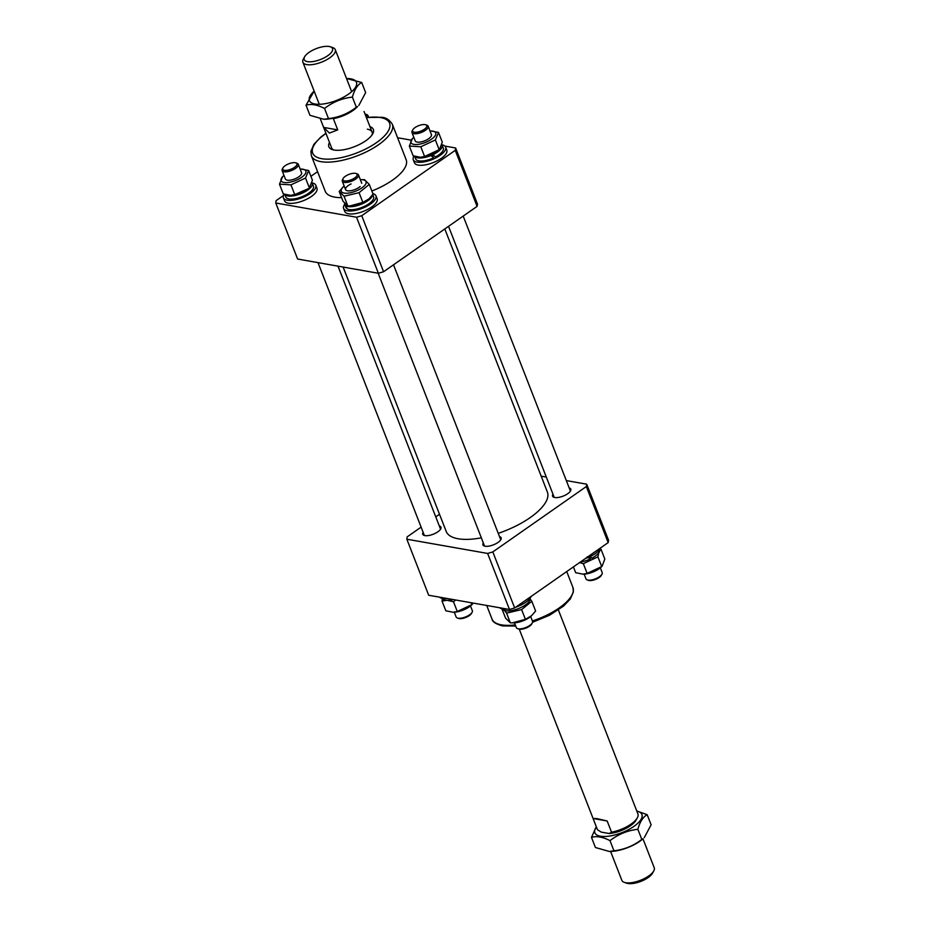 <?xml version="1.0" encoding="UTF-8"?>
<svg xmlns="http://www.w3.org/2000/svg" width="930" height="930" viewBox="0 0 930 930"><rect width="100%" height="100%" fill="white"/><g stroke="black" fill="none" stroke-linecap="round" stroke-linejoin="round"><path stroke-width="1.4" d="M444.807 228.943L547.351 491.97A54.289 20.867 158.7 0 1 498.236 533.355M481.333 537.831A54.289 20.867 158.7 0 1 455.433 538.168A54.289 20.867 158.7 0 1 446.191 531.414L343.124 267.05M369.966 126.678A23.889 9.184 158.7 0 1 372.744 133.804A23.889 9.184 158.7 0 1 355.946 146.08A23.889 9.184 158.7 0 1 334.091 150.032A23.889 9.184 158.7 0 1 332.277 149.579A23.889 9.184 158.7 0 1 329.499 142.453M323.64 127.41L329.452 133.071L337.73 129.886L323.64 127.41L320.373 119.017L331.626 147.882A21.716 8.347 -21.3 0 0 333.626 149.939M366.374 117.471L381.649 117.296C385.811 117.436 389.368 119.749 392.321 124.225A43.431 16.694 158.7 0 1 368.931 150.544A43.431 16.694 158.7 0 1 320.885 161.646A43.431 16.694 158.7 0 1 311.387 155.775L325.221 191.266A43.431 16.694 -21.3 0 0 334.73 197.125A43.431 16.694 -21.3 0 0 341.601 197.637M371.849 190.999A43.431 16.694 -21.3 0 0 406.154 159.704L392.321 124.225M455.619 147.975L477.462 204.007A95.546 36.723 158.7 0 1 477.09 206.379L383.579 271.746A95.546 36.723 158.7 0 1 378.382 273.269L297.612 259.028L275.768 202.996L356.539 217.236A95.546 36.723 -21.3 0 0 361.735 215.714L455.235 150.346A95.546 36.723 -21.3 0 0 455.619 147.975L444.889 146.08M397.587 137.745L411.025 140.116M275.768 202.996A95.546 36.723 -21.3 0 1 276.14 200.624L283.511 195.474M310.911 176.328L317.583 171.655M455.235 150.346L477.09 206.379M383.579 271.746L361.735 215.714M356.539 217.236L378.382 273.269M372 134.978A21.716 8.347 -21.3 0 0 372.081 132.107A21.716 8.347 -21.3 0 0 367.338 129.177M653.778 870.91L652.546 873.165A15.206 5.847 158.7 0 1 641.851 880.989A15.206 5.847 158.7 0 1 627.948 883.5A15.206 5.847 158.7 0 1 626.785 883.209L624.344 882.384A17.368 6.673 -21.3 0 0 625.669 882.71A17.368 6.673 -21.3 0 0 641.561 879.838A17.368 6.673 -21.3 0 0 653.778 870.91A17.368 6.673 -21.3 0 0 654.232 867.748L642.956 838.813M610.592 851.438L621.868 880.373A17.368 6.673 -21.3 0 0 624.344 882.384M329.197 46.5A15.206 5.847 -21.3 0 0 315.282 49.011A15.206 5.847 -21.3 0 0 304.598 56.835A15.206 5.847 -21.3 0 0 307.516 61.647A15.206 5.847 -21.3 0 0 326.965 56.23A15.206 5.847 -21.3 0 0 330.348 46.791A15.206 5.847 -21.3 0 0 329.197 46.5M330.348 46.791L332.789 47.616A17.368 6.673 158.7 0 1 335.265 49.627A17.368 6.673 158.7 0 1 325.919 60.159A17.368 6.673 158.7 0 1 306.702 64.6A17.368 6.673 158.7 0 1 302.901 62.252A17.368 6.673 158.7 0 1 303.354 59.09L304.598 56.835M597.397 829.572A21.716 8.347 -21.3 0 0 597.432 829.641A21.716 8.347 -21.3 0 0 597.455 829.711L593.084 818.505L596.723 818.574L607.174 820.992L611.545 832.199A21.716 8.347 -21.3 0 0 637.317 817.819A21.716 8.347 -21.3 0 0 637.899 813.866A21.716 8.347 -21.3 0 0 637.864 813.797L633.493 802.59M597.455 829.711L601.28 832.129L609.185 833.524L611.545 832.199M637.317 817.819L636.085 820.086A19.542 7.51 158.7 0 1 609.185 833.524M364.049 111.495L372.081 132.107M357.341 106.752A21.716 8.347 158.7 0 1 333.358 118.68L332.789 118.284M337.73 129.886L333.358 118.68M607.174 820.992L593.084 818.505M323.814 119.273L324.989 119.249A25.25 9.707 -21.3 0 0 330.929 118.645A25.25 9.707 -21.3 0 0 357.585 106.532L356.341 107.229C348.111 113.634 338.822 117.424 328.499 118.587L323.814 119.273L309.969 115.32L306.017 105.195C311.155 103.648 317.328 104.741 324.547 108.461C332.777 102.056 342.054 98.266 352.389 97.104C354.481 89.582 357.585 84.711 361.7 82.479L346.681 78.562A25.25 9.707 -21.3 0 0 346.553 78.562M361.7 82.479L365.653 92.616L358.817 105.45M314.177 91.187A25.25 9.707 -21.3 0 0 314.084 91.268A25.25 9.707 -21.3 0 0 325.105 103.695A25.25 9.707 -21.3 0 0 354.063 89.28A25.25 9.707 -21.3 0 0 346.681 78.562M314.084 91.268L306.017 105.195M324.547 108.461L328.499 118.587M352.389 97.104L356.341 107.229M472.115 612.289L471.498 613.416A7.603 2.918 158.7 0 1 466.151 617.322A7.603 2.918 158.7 0 1 459.199 618.578A7.603 2.918 158.7 0 1 458.63 618.438L457.397 618.02A8.684 3.336 -21.3 0 0 458.06 618.194A8.684 3.336 -21.3 0 0 466.011 616.753A8.684 3.336 -21.3 0 0 472.115 612.289A8.684 3.336 -21.3 0 0 472.347 610.708L470.475 605.907M284.429 170.306A7.603 2.918 -21.3 0 0 294.147 167.586A7.603 2.918 -21.3 0 0 295.845 162.866A7.603 2.918 -21.3 0 0 295.263 162.727A7.603 2.918 -21.3 0 0 288.312 163.982A7.603 2.918 -21.3 0 0 282.964 167.888A7.603 2.918 -21.3 0 0 284.429 170.306M295.845 162.866L297.065 163.285A8.684 3.336 158.7 0 1 298.298 164.296A8.684 3.336 158.7 0 1 293.624 169.562A8.684 3.336 158.7 0 1 284.01 171.783A8.684 3.336 158.7 0 1 282.116 170.608A8.684 3.336 158.7 0 1 282.348 169.028L282.964 167.888M454.293 612.219L456.165 617.02A8.684 3.336 -21.3 0 0 457.397 618.02M284.162 194.207A17.368 6.673 -21.3 0 0 283.418 197.858L284.58 200.845A17.368 6.673 -21.3 0 0 285.231 201.81A17.368 6.673 -21.3 0 0 304.563 200.194A17.368 6.673 -21.3 0 0 316.956 188.22L315.781 185.233A17.368 6.673 -21.3 0 0 315.142 184.268A17.368 6.673 -21.3 0 0 312.166 182.919M283.418 197.858A17.368 6.673 -21.3 0 0 284.069 198.822A17.368 6.673 -21.3 0 0 303.401 197.207A17.368 6.673 -21.3 0 0 315.781 185.233M284.778 194.393L285.766 196.939A14.857 5.708 -21.3 0 0 286.312 197.765A14.857 5.708 -21.3 0 0 302.843 196.381A14.857 5.708 -21.3 0 0 313.445 186.151L312.271 183.164A14.857 5.708 -21.3 0 0 312.015 182.687M284.847 194.428A14.857 5.708 -21.3 0 0 285.15 194.777A14.857 5.708 -21.3 0 0 301.68 193.394A14.857 5.708 -21.3 0 0 312.271 183.164M301.25 172.213A8.684 3.336 158.7 0 1 299.972 175.91A8.684 3.336 158.7 0 1 288.753 180.281A8.684 3.336 158.7 0 1 285.719 179.49M300.169 169.097A13.299 5.115 158.7 0 1 300.727 169.074A13.299 5.115 158.7 0 1 305.377 170.283A13.299 5.115 158.7 0 1 297.414 179.722A13.299 5.115 158.7 0 1 281.592 181.42A13.299 5.115 158.7 0 1 283.557 175.77A13.299 5.115 158.7 0 1 283.987 175.398M308.644 170.516L312.434 180.246L309.318 187.767L305.528 178.037L308.644 170.516L301.076 169.074M282.604 176.642L279.488 184.163L290.951 184.861L305.528 178.037M290.834 195.335A13.299 5.115 158.7 0 0 291.183 195.335A13.299 5.115 158.7 0 0 308.365 188.639L294.74 194.591L290.951 184.861M294.74 194.591L290.52 195.346L283.278 193.893L279.488 184.163M344.693 204.309A17.368 6.673 -21.3 0 0 343.6 208.46L344.763 211.447A17.368 6.673 -21.3 0 0 366.083 210.192A17.368 6.673 -21.3 0 0 377.127 198.822L375.964 195.835A17.368 6.673 -21.3 0 0 372.884 193.649M343.6 208.46A17.368 6.673 -21.3 0 0 364.92 207.204A17.368 6.673 -21.3 0 0 375.964 195.835M414.013 156.112A17.368 6.673 -21.3 0 0 413.257 159.762L414.431 162.75A17.368 6.673 -21.3 0 0 415.071 163.715A17.368 6.673 -21.3 0 0 434.415 162.099A17.368 6.673 -21.3 0 0 446.795 150.125L445.633 147.138A17.368 6.673 -21.3 0 0 444.982 146.173A17.368 6.673 -21.3 0 0 442.006 144.824M413.257 159.762A17.368 6.673 -21.3 0 0 413.908 160.727A17.368 6.673 -21.3 0 0 433.241 159.111A17.368 6.673 -21.3 0 0 445.633 147.138M432.125 156.112A9.126 3.511 -21.3 0 0 433.52 155.403M372.605 194.789A14.857 5.708 -21.3 0 1 363.014 203.484A14.857 5.708 -21.3 0 1 345.332 205.379L347.216 208.901A14.857 5.708 -21.3 0 0 364.176 206.472A14.857 5.708 -21.3 0 0 373.616 196.753L372.767 194.568M344.646 203.356A14.857 5.708 -21.3 0 0 344.774 204.554L345.948 207.541A14.857 5.708 -21.3 0 0 346.495 208.367L344.856 204.74L345.576 204.402M345.332 205.379L346.169 204.984M414.617 156.31L415.605 158.844A14.857 5.708 -21.3 0 0 416.163 159.669A14.857 5.708 -21.3 0 0 433.845 157.775L430.637 155.031M442.122 145.068A14.857 5.708 -21.3 0 1 432.671 154.787L435.6 156.891A14.857 5.708 -21.3 0 0 443.285 148.056L442.122 145.068A14.857 5.708 -21.3 0 0 441.866 144.592M414.699 156.333A14.857 5.708 -21.3 0 0 415.001 156.682A14.857 5.708 -21.3 0 0 430.846 155.589L430.381 155.124M433.845 157.775L430.846 155.589M360.143 186.512A8.684 3.336 158.7 0 1 356.237 188.988A8.684 3.336 158.7 0 1 348.936 190.882A8.684 3.336 158.7 0 1 345.576 188.569A8.684 3.336 158.7 0 1 351.098 183.931M360.352 179.699A13.299 5.115 158.7 0 1 360.91 179.676A13.299 5.115 158.7 0 1 366.06 183.233A13.299 5.115 158.7 0 1 357.597 190.336A13.299 5.115 158.7 0 1 343.437 192.917A13.299 5.115 158.7 0 1 343.74 186.372A13.299 5.115 158.7 0 1 344.17 186.012M343.519 186.57L339.206 191.487L344.03 196.23L359.061 192.696L369.28 184.407L364.455 179.664L360.91 179.676M368.768 199.043A13.299 5.115 158.7 0 1 368.547 199.241A13.299 5.115 158.7 0 1 362.549 203.031A13.299 5.115 158.7 0 1 351.366 205.937L347.82 205.96L342.996 201.206L339.206 191.487M369.28 184.407L373.07 194.138L369.012 198.834L362.851 202.415L349.808 205.972M362.851 202.415L359.061 192.696M347.82 205.96L344.03 196.23M430.02 131.002A13.299 5.115 158.7 0 1 430.578 130.979A13.299 5.115 158.7 0 1 435.228 132.188A13.299 5.115 158.7 0 1 427.265 141.627A13.299 5.115 158.7 0 1 411.432 143.325A13.299 5.115 158.7 0 1 413.408 137.675A13.299 5.115 158.7 0 1 413.827 137.303M412.443 138.547L409.328 146.08L420.802 146.766L435.38 139.942L438.495 132.42L430.927 130.979M438.495 132.42L442.285 142.151L439.53 149.37L438.204 150.544A13.299 5.115 158.7 0 1 421.034 157.24A13.299 5.115 158.7 0 1 420.686 157.24M435.38 139.942L439.169 149.672L424.592 156.496L420.372 157.251L413.129 155.798L409.328 146.08M424.592 156.496L420.802 146.766M431.101 134.118A8.684 3.336 158.7 0 1 429.811 137.814A8.684 3.336 158.7 0 1 418.593 142.185A8.684 3.336 158.7 0 1 415.559 141.395M532.297 622.891L531.681 624.018A7.603 2.918 158.7 0 1 529.484 626.227A7.603 2.918 158.7 0 1 518.801 629.04L517.58 628.634A8.684 3.336 -21.3 0 0 529.786 625.413A8.684 3.336 -21.3 0 0 532.297 622.891A8.684 3.336 -21.3 0 0 532.53 621.31L530.658 616.509M354.702 177.944A7.603 2.918 -21.3 0 0 356.016 173.48A7.603 2.918 -21.3 0 0 345.344 176.293A7.603 2.918 -21.3 0 0 343.147 178.502A7.603 2.918 -21.3 0 0 346.158 180.99A7.603 2.918 -21.3 0 0 354.702 177.944M356.016 173.48L357.236 173.887A8.684 3.336 158.7 0 1 358.48 174.898A8.684 3.336 158.7 0 1 355.737 179.002A8.684 3.336 158.7 0 1 347.541 182.303A8.684 3.336 158.7 0 1 342.298 181.21A8.684 3.336 158.7 0 1 342.519 179.63L343.147 178.502M514.476 622.821L516.348 627.622A8.684 3.336 -21.3 0 0 517.58 628.634M601.966 574.194L601.35 575.321A7.603 2.918 158.7 0 1 596.002 579.227A7.603 2.918 158.7 0 1 589.05 580.494A7.603 2.918 158.7 0 1 588.469 580.343L587.249 579.936A8.684 3.336 -21.3 0 0 587.911 580.099A8.684 3.336 -21.3 0 0 595.851 578.658A8.684 3.336 -21.3 0 0 601.966 574.194A8.684 3.336 -21.3 0 0 602.198 572.613L600.327 567.812M584.133 574.124L586.016 578.925A8.684 3.336 -21.3 0 0 587.249 579.936M425.103 124.632A7.603 2.918 -21.3 0 0 418.151 125.887A7.603 2.918 -21.3 0 0 412.815 129.793A7.603 2.918 -21.3 0 0 414.269 132.211A7.603 2.918 -21.3 0 0 423.999 129.503A7.603 2.918 -21.3 0 0 425.684 124.783A7.603 2.918 -21.3 0 0 425.103 124.632M425.684 124.783L426.905 125.19A8.684 3.336 158.7 0 1 428.149 126.201A8.684 3.336 158.7 0 1 423.464 131.467A8.684 3.336 158.7 0 1 413.862 133.688A8.684 3.336 158.7 0 1 411.967 132.513A8.684 3.336 158.7 0 1 412.188 130.932L412.815 129.793M366.129 116.843A7.603 2.918 -21.3 0 0 365.502 114.169L366.722 114.588A8.684 3.336 158.7 0 1 367.966 115.587A8.684 3.336 158.7 0 1 367.675 117.296M439.425 597.13A17.368 6.673 -21.3 0 0 447.249 598.513M442.296 598.397A14.857 5.708 -21.3 0 0 442.738 598.978A14.857 5.708 -21.3 0 0 453.305 599.583M442.448 598.629L442.029 601.071L446.784 600.303M473.277 603.105L471.859 604.663L471.103 602.721M471.859 604.663L457.281 611.487L453.491 601.768L455.735 600.013M447.272 600.327L453.491 601.768M457.281 611.487L453.061 612.242L445.819 610.789L442.029 601.071M472.231 604.372L470.906 605.535A13.299 5.115 158.7 0 1 453.735 612.231A13.299 5.115 158.7 0 1 453.375 612.242M591.457 557.698A13.299 5.115 158.7 0 1 589.806 558.535M579.588 562.569L583.343 563.673L597.92 556.849L598.734 552.862M599.827 550.56L601.036 549.328L600.141 549.014M601.036 549.328L604.826 559.046L602.07 566.277L600.745 567.451A13.299 5.115 158.7 0 1 583.575 574.147A13.299 5.115 158.7 0 1 583.226 574.147M597.92 556.849L601.71 566.568L587.132 573.392L582.912 574.159L575.67 572.694L573.403 566.893M587.132 573.392L583.343 563.673M580.378 562.022A14.857 5.708 -21.3 0 0 590.271 558.988L588.539 557.314M589.097 556L592.026 558.105A14.857 5.708 -21.3 0 0 599.792 549.514M590.271 558.988L587.272 556.803M585.342 558.546A17.368 6.673 -21.3 0 0 600.803 547.747M499.608 607.743A17.368 6.673 -21.3 0 0 507.431 609.115M515.673 607.244A17.368 6.673 -21.3 0 0 520.184 605.43A17.368 6.673 -21.3 0 0 531.135 596.444M503.06 609.092L503.642 610.103A14.857 5.708 -21.3 0 0 520.602 607.685A14.857 5.708 -21.3 0 0 530.123 598.223M502.479 608.999A14.857 5.708 -21.3 0 0 502.921 609.58L502.653 609.034M504.502 610.487L506.571 613.126L521.602 609.592L531.821 601.303L530.181 599.164M531.309 615.939A13.299 5.115 158.7 0 1 531.088 616.148A13.299 5.115 158.7 0 1 525.09 619.938A13.299 5.115 158.7 0 1 513.906 622.844L510.361 622.856L505.548 618.113L501.944 608.883M531.821 601.303L535.61 611.033L531.553 615.73L525.404 619.322L512.349 622.867M525.404 619.322L521.602 609.592M510.361 622.856L506.571 613.126M569.16 487.89A9.777 3.755 158.7 0 1 570.799 489.099A9.777 3.755 158.7 0 1 565.545 495.027A9.777 3.755 158.7 0 1 554.733 497.515A9.777 3.755 158.7 0 1 552.594 496.202A9.777 3.755 158.7 0 1 552.978 494.202M439.32 525.985A9.777 3.755 158.7 0 1 440.96 527.194A9.777 3.755 158.7 0 1 435.693 533.111A9.777 3.755 158.7 0 1 424.882 535.61A9.777 3.755 158.7 0 1 422.743 534.297A9.777 3.755 158.7 0 1 423.127 532.297M499.503 536.587A9.777 3.755 158.7 0 1 501.131 537.796A9.777 3.755 158.7 0 1 495.876 543.725A9.777 3.755 158.7 0 1 485.065 546.224A9.777 3.755 158.7 0 1 482.926 544.899A9.777 3.755 158.7 0 1 483.309 542.899M421.116 527.124L407.224 536.831A95.546 36.723 -21.3 0 0 406.84 539.214L487.622 553.443A95.546 36.723 -21.3 0 0 492.819 551.92L586.319 486.553A95.546 36.723 -21.3 0 0 586.702 484.181L566.324 480.589M546.294 477.067L541.19 476.16M439.506 514.267L435.775 516.882M586.702 484.181L608.546 540.214A95.546 36.723 158.7 0 1 608.173 542.597L514.662 607.953A95.546 36.723 158.7 0 1 509.466 609.476L428.695 595.246L406.84 539.214M487.622 553.443L509.466 609.476M514.662 607.953L492.819 551.92M586.319 486.553L608.173 542.597M609.278 851.462L610.464 851.438A25.25 9.707 -21.3 0 0 616.404 850.834A25.25 9.707 -21.3 0 0 643.06 838.732L641.805 839.43C633.574 845.835 624.297 849.613 613.963 850.787L609.278 851.462L595.433 847.521L591.48 837.384C596.618 835.838 602.803 836.93 610.01 840.65C618.252 834.245 627.529 830.467 637.864 829.304C639.945 821.783 643.048 816.912 647.175 814.68L636.771 810.983M647.175 814.68L651.116 824.805L644.281 837.639M596.363 826.91A25.25 9.707 -21.3 0 0 610.58 835.896A25.25 9.707 -21.3 0 0 637.875 823.201A25.25 9.707 -21.3 0 0 636.829 811.134M596.293 826.735L591.48 837.384M610.01 840.65L613.963 850.787M637.864 829.304L641.805 839.43M326 133.455A41.257 15.857 -21.3 0 0 321.71 158.693A41.257 15.857 -21.3 0 0 376.534 142.604A41.257 15.857 -21.3 0 0 380.544 117.564A41.257 15.857 -21.3 0 0 366.455 117.68M515.72 626.041L502.665 625.925C495.876 624.088 492.319 621.775 491.993 618.996A43.431 16.694 -21.3 0 0 501.491 624.867A43.431 16.694 -21.3 0 0 515.278 624.879M532.39 620.961A43.431 16.694 -21.3 0 0 572.927 587.446L573.415 591.829L570.369 598.92L563.522 606.116L549.607 615.207L532.541 622.298M325.919 133.246L320.722 137.152L313.863 144.394L310.899 151.369L311.387 155.775M302.901 62.252L319.292 104.3M597.432 829.641L519.266 629.168M637.899 813.866L558.395 609.975M335.265 49.627L351.656 91.675M440.564 529.193L338.009 266.154M301.576 172.701L298.298 164.296M424.382 535.506L317.99 262.62M285.394 179.013L282.116 170.608M283.557 175.77L282.232 176.944M300.727 169.074L301.401 169.062M291.183 195.335L290.52 195.346M421.034 157.24L420.372 157.251M413.408 137.675L412.083 138.849M430.578 130.979L431.241 130.967M500.747 539.795L393.529 264.794M361.758 183.303L358.48 174.898M484.565 546.108L378.173 273.234M345.576 189.615L342.298 181.21M554.234 497.411L448.539 226.339M415.233 140.918L411.967 132.513M570.416 491.098L463.198 216.086M431.427 134.606L428.149 126.201M368.582 117.18L367.966 115.587M453.735 612.231L453.061 612.242M583.575 574.147L582.912 574.159M572.927 587.446L566.73 571.555M491.993 618.996L486.716 605.477"/></g></svg>
